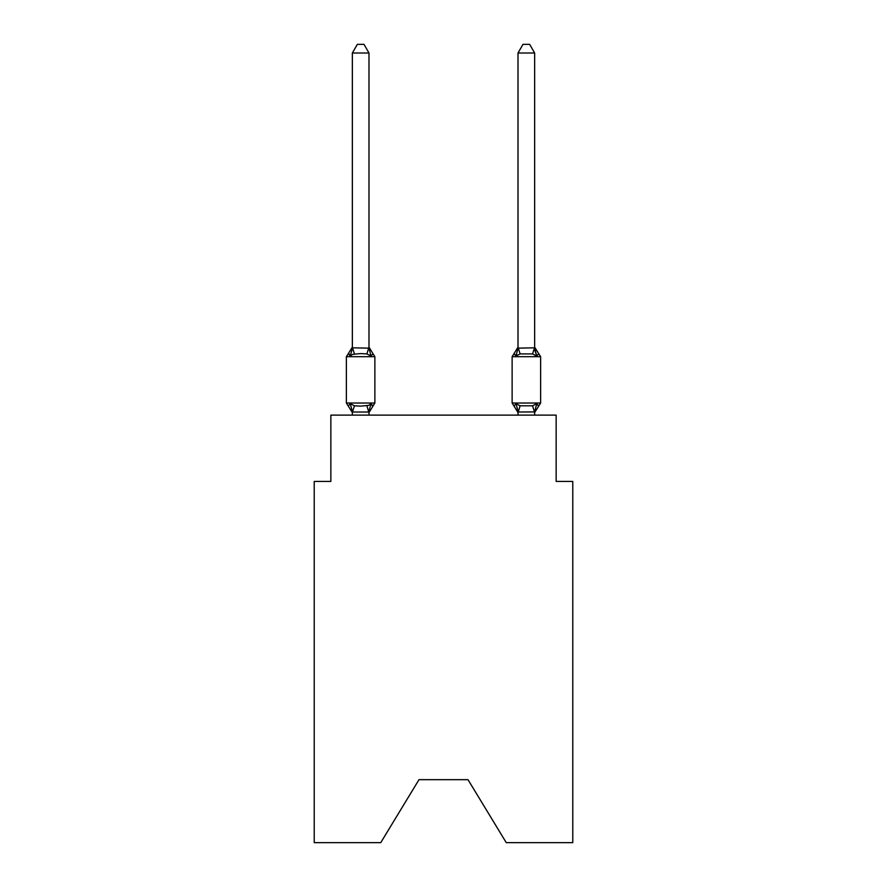 <?xml version="1.0" encoding="UTF-8"?>
<svg xmlns="http://www.w3.org/2000/svg" width="887" height="887" viewBox="0 0 887 887"><rect width="100%" height="100%" fill="white"/><g stroke="black" fill="none" stroke-linecap="round" stroke-linejoin="round"><path stroke-width="1.33" d="M468.026 779.684L506.3 842.65L572.736 842.65L572.736 481.441L556.171 481.441L556.171 415.171L330.829 415.171L330.829 481.441L314.264 481.441L314.264 842.65L380.7 842.65L418.974 779.684L468.026 779.684L418.974 779.684M352.372 412.61L346.407 403.075L348.269 406.046L346.407 403.075L348.269 406.046L346.407 403.075L348.269 406.046L346.407 403.075L348.269 406.046L346.407 403.075L348.269 406.046L346.407 403.075L348.269 406.046L346.407 403.075L348.269 406.046L346.407 403.075L348.269 406.046L346.407 403.075L348.269 406.046L346.407 403.075L348.269 406.046L346.407 403.075L348.269 406.046L346.407 403.075L348.269 406.046L346.407 403.075L348.269 406.046L346.407 403.075L348.269 406.046L346.407 403.075L348.269 406.046L346.407 403.075L348.269 406.046L346.407 403.075L348.269 406.046L346.407 403.075L348.269 406.046L346.407 403.075L348.269 406.046L346.407 403.075L348.269 406.046L346.407 403.075L348.269 406.046L346.407 403.075L348.269 406.046L346.407 403.075L348.269 406.046L346.407 403.075L348.269 406.046L346.407 403.075L348.269 406.046L346.407 403.075L348.269 406.046L346.407 403.075L348.269 406.046L346.407 403.075L348.269 406.046L346.407 403.075L348.269 406.046L346.407 403.075L348.269 406.046L346.407 403.075L348.269 406.046L346.407 403.075L348.269 406.046L346.407 403.075L348.269 406.046L346.407 403.075L348.269 406.046L346.407 403.075L348.269 406.046L346.407 403.075L348.269 406.046L346.407 403.075L348.269 406.046L346.407 403.075L348.269 406.046L346.407 403.075L348.269 406.046L346.407 403.075L348.269 406.046L350.298 403.718L348.269 406.046L350.298 403.718L348.269 406.046L350.298 403.718L348.269 406.046L350.298 403.718L348.269 406.046L350.298 403.718L348.269 406.046L350.298 403.718L348.269 406.046L350.298 403.718L348.269 406.046L350.298 403.718L348.269 406.046L350.298 403.718L348.269 406.046L350.298 403.718L348.269 406.046L350.298 403.718L348.269 406.046L350.298 403.718L348.269 406.046L350.298 403.718L348.269 406.046L350.298 403.718L348.269 406.046L350.298 403.718L348.269 406.046L350.298 403.718L348.269 406.046L350.298 403.718L348.269 406.046L350.298 403.718L348.269 406.046L350.298 403.718L348.269 406.046L350.298 403.718L348.269 406.046L350.298 403.718L354.434 405.847L360.654 406.179L368.781 405.414L371.01 403.718L373.039 406.046L374.902 403.075L373.039 406.046L372.096 405.592L373.039 406.046L374.902 403.075L373.039 406.046L374.902 403.075L373.039 406.046L372.096 405.592L373.039 406.046L374.902 403.075L373.039 406.046L374.902 403.075L373.039 406.046L372.096 405.592L373.039 406.046L374.902 403.075L373.039 406.046L374.902 403.075L373.039 406.046L372.096 405.592L373.039 406.046L374.902 403.075L373.039 406.046L374.902 403.075L373.039 406.046L372.096 405.592L373.039 406.046L374.902 403.075L373.039 406.046L374.902 403.075L373.039 406.046L372.096 405.592L373.039 406.046L374.902 403.075L373.039 406.046L374.902 403.075L373.039 406.046L372.096 405.592L373.039 406.046L374.902 403.075L373.039 406.046L374.902 403.075L373.039 406.046L372.096 405.592L373.039 406.046L374.902 403.075L373.039 406.046L374.902 403.075L373.039 406.046L372.096 405.592L373.039 406.046L374.902 403.075L373.039 406.046L374.902 403.075L373.039 406.046L372.096 405.592L373.039 406.046L374.902 403.075L373.039 406.046L374.902 403.075L373.039 406.046L372.096 405.592L373.039 406.046L374.902 403.075L373.039 406.046L374.902 403.075L373.039 406.046L372.096 405.592L373.039 406.046L374.902 403.075L373.039 406.046L374.902 403.075L373.039 406.046L372.096 405.592L373.039 406.046L374.902 403.075L373.039 406.046L374.902 403.075L373.039 406.046L372.096 405.592L373.039 406.046L374.902 403.075L373.039 406.046L374.902 403.075L373.039 406.046L372.096 405.592L373.039 406.046L374.902 403.075L373.039 406.046L374.902 403.075L373.039 406.046L372.096 405.592L373.039 406.046L374.902 403.075L373.039 406.046L374.902 403.075L373.039 406.046L372.096 405.592L373.039 406.046L374.902 403.075L373.039 406.046L374.902 403.075L373.039 406.046L372.096 405.592L373.039 406.046L374.902 403.075L373.039 406.046L374.902 403.075L373.039 406.046L372.096 405.592L373.039 406.046L374.902 403.075L373.039 406.046L374.902 403.075L373.039 406.046L372.096 405.592M348.292 406.046L350.298 403.718L348.292 406.046L350.298 403.718L348.292 406.046L350.298 403.718L348.292 406.046L350.298 403.718L348.292 406.046L350.298 403.718L348.292 406.046L350.298 403.718L348.292 406.046L350.298 403.718L348.292 406.046L350.298 403.718L348.292 406.046L350.298 403.718L348.292 406.046L350.298 403.718L348.292 406.046L350.298 403.718L348.292 406.046L350.298 403.718L348.292 406.046L350.298 403.718L348.292 406.046L350.298 403.718L348.292 406.046L350.298 403.718L348.292 406.046L350.298 403.718L348.292 406.046L350.298 403.718L348.292 406.046L350.298 403.718L348.292 406.046L350.298 403.718L348.292 406.046L350.298 403.718L352.505 411.967L368.804 411.967L371.01 403.718L373.039 406.046L374.902 403.075L368.937 412.61M350.165 355.454L348.269 353.702L350.165 355.454L348.269 353.702L350.165 355.454L348.269 353.702L350.165 355.454L348.269 353.702L350.165 355.454L348.269 353.702L350.165 355.454L348.269 353.702L350.165 355.454L348.269 353.702L350.165 355.454L348.269 353.702L350.165 355.454L348.269 353.702L350.165 355.454L348.269 353.702L350.165 355.454L348.269 353.702L350.165 355.454L348.269 353.702L350.165 355.454L348.269 353.702L350.165 355.454L348.269 353.702L350.165 355.454L348.269 353.702L350.165 355.454L348.269 353.702L350.165 355.454L348.269 353.702L350.165 355.454L348.269 353.702L350.165 355.454L348.269 353.702L350.165 355.454L348.269 353.702L346.407 356.674L348.269 353.702L349.212 354.157L348.269 353.702L346.407 356.674L348.269 353.702L346.407 356.674L348.269 353.702L349.212 354.157L348.269 353.702L346.407 356.674L348.269 353.702L346.407 356.674L348.269 353.702L349.212 354.157L348.269 353.702L346.407 356.674L348.269 353.702L346.407 356.674L348.269 353.702L349.212 354.157L348.269 353.702L346.407 356.674L348.269 353.702L346.407 356.674L348.269 353.702L349.212 354.157L348.269 353.702L346.407 356.674L348.269 353.702L346.407 356.674L348.269 353.702L349.212 354.157L348.269 353.702L346.407 356.674L348.269 353.702L346.407 356.674L348.269 353.702L349.212 354.157L348.269 353.702L346.407 356.674L348.269 353.702L346.407 356.674L348.269 353.702L349.212 354.157L348.269 353.702L346.407 356.674L348.269 353.702L346.407 356.674L348.269 353.702L349.212 354.157L348.269 353.702L346.407 356.674L348.269 353.702L346.407 356.674L348.269 353.702L349.212 354.157L348.269 353.702L346.407 356.674L348.269 353.702L346.407 356.674L348.269 353.702L349.212 354.157L348.269 353.702L346.407 356.674L348.269 353.702L346.407 356.674L348.269 353.702L349.212 354.157L348.269 353.702L346.407 356.674L348.269 353.702L346.407 356.674L348.269 353.702L349.212 354.157L348.269 353.702L346.407 356.674L348.269 353.702L346.407 356.674L348.269 353.702L349.212 354.157L348.269 353.702L346.407 356.674L348.269 353.702L346.407 356.674L348.269 353.702L349.212 354.157L348.269 353.702L346.407 356.674L348.269 353.702L346.407 356.674L348.269 353.702L349.212 354.157L348.269 353.702L346.407 356.674L348.269 353.702L346.407 356.674L348.269 353.702L349.212 354.157L348.269 353.702L346.407 356.674L348.269 353.702L346.407 356.674L348.269 353.702L349.212 354.157L348.269 353.702L346.407 356.674L348.269 353.702L346.407 356.674L348.269 353.702L349.212 354.157L348.269 353.702L346.407 356.674L348.269 353.702L346.407 356.674L348.269 353.702L349.212 354.157M368.937 52.965L352.372 52.965L357.339 44.35L363.969 44.35L368.937 52.965L368.937 348.125L371.01 356.031L373.039 353.702L374.902 356.674L373.039 353.702L374.902 356.674L373.039 353.702L374.902 356.674L373.039 353.702L374.902 356.674L373.039 353.702L374.902 356.674L373.039 353.702L374.902 356.674L373.039 353.702L374.902 356.674L373.039 353.702L374.902 356.674L373.039 353.702L374.902 356.674L373.039 353.702L374.902 356.674L373.039 353.702L374.902 356.674L373.039 353.702L374.902 356.674L373.039 353.702L374.902 356.674L373.039 353.702L374.902 356.674L373.039 353.702L374.902 356.674L373.039 353.702L374.902 356.674L373.039 353.702L374.902 356.674L373.039 353.702L374.902 356.674L373.039 353.702L374.902 356.674L373.039 353.702L374.902 356.674L373.039 353.702L374.902 356.674L373.039 353.702L374.902 356.674L373.039 353.702L374.902 356.674L373.039 353.702L374.902 356.674L373.039 353.702L374.902 356.674L373.039 353.702L374.902 356.674L373.039 353.702L374.902 356.674L373.039 353.702L374.902 356.674L373.039 353.702L374.902 356.674L373.039 353.702L374.902 356.674L373.039 353.702L374.902 356.674L373.039 353.702L374.902 356.674L373.039 353.702L374.902 356.674L373.039 353.702L374.902 356.674L373.039 353.702L374.902 356.674L373.039 353.702L374.902 356.674L373.039 353.702L374.902 356.674L373.039 353.702L374.902 356.674L373.039 353.702L371.01 356.031L373.039 353.702L374.902 356.674L373.039 353.702L374.902 356.674L374.902 403.075L346.407 403.075L346.407 356.674L348.269 353.702L346.407 356.674L374.902 356.674L373.039 353.702L371.01 356.031L373.039 353.702L371.01 356.031L373.039 353.702L371.01 356.031L373.039 353.702L371.01 356.031L373.039 353.702L371.01 356.031L373.039 353.702L371.01 356.031L373.039 353.702L371.01 356.031L373.039 353.702L371.01 356.031L373.039 353.702L371.01 356.031L373.039 353.702L371.01 356.031L373.039 353.702L371.01 356.031L373.039 353.702L371.01 356.031L373.039 353.702L371.01 356.031L373.039 353.702L371.01 356.031L373.039 353.702L371.01 356.031L373.039 353.702L371.01 356.031L373.039 353.702L371.01 356.031L373.039 353.702L371.01 356.031L373.039 353.702L371.01 356.031L373.039 353.702L371.01 356.031L366.874 353.902L360.654 353.569L352.527 354.334L350.298 356.031L348.269 353.702L350.298 356.031L352.505 347.782L368.937 348.125M371.143 404.295L373.039 406.046M536.835 404.295L538.731 406.046L536.835 404.295L538.731 406.046L536.835 404.295L538.731 406.046L536.835 404.295L538.731 406.046L536.835 404.295L538.731 406.046L536.835 404.295L538.731 406.046L536.835 404.295L538.731 406.046L536.835 404.295L538.731 406.046L536.835 404.295L538.731 406.046L536.835 404.295L538.731 406.046L536.835 404.295L538.731 406.046L536.835 404.295L538.731 406.046L536.835 404.295L538.731 406.046L536.835 404.295L538.731 406.046L536.835 404.295L538.731 406.046L536.835 404.295L538.731 406.046L536.835 404.295L538.731 406.046L536.835 404.295L538.731 406.046L536.835 404.295L538.731 406.046L536.835 404.295L538.731 406.046L540.593 403.075L538.731 406.046L536.702 403.718L538.731 406.046L540.593 403.075L538.731 406.046L536.702 403.718L538.731 406.046L540.593 403.075L538.731 406.046L540.593 403.075L538.731 406.046L536.702 403.718L538.731 406.046L540.593 403.075L538.731 406.046L540.593 403.075L538.731 406.046L536.702 403.718L538.731 406.046L540.593 403.075L538.731 406.046L540.593 403.075L538.731 406.046L536.702 403.718L538.731 406.046L540.593 403.075L538.731 406.046L540.593 403.075L538.731 406.046L536.702 403.718L538.731 406.046L540.593 403.075L538.731 406.046L540.593 403.075L538.731 406.046L536.702 403.718L538.731 406.046L540.593 403.075L538.731 406.046L540.593 403.075L538.731 406.046L536.702 403.718L538.731 406.046L540.593 403.075L538.731 406.046L540.593 403.075L538.731 406.046L536.702 403.718L538.731 406.046L540.593 403.075L538.731 406.046L540.593 403.075L538.731 406.046L536.702 403.718L538.731 406.046L540.593 403.075L538.731 406.046L540.593 403.075L538.731 406.046L536.702 403.718L538.731 406.046L540.593 403.075L538.731 406.046L540.593 403.075L538.731 406.046L536.702 403.718L538.731 406.046L540.593 403.075L538.731 406.046L540.593 403.075L538.731 406.046L536.702 403.718L538.731 406.046L540.593 403.075L538.731 406.046L540.593 403.075L538.731 406.046L536.702 403.718L538.731 406.046L540.593 403.075L538.731 406.046L540.593 403.075L538.731 406.046L536.702 403.718L538.731 406.046L540.593 403.075L538.731 406.046L540.593 403.075L538.731 406.046L536.702 403.718L538.731 406.046L540.593 403.075L538.731 406.046L540.593 403.075L538.731 406.046L536.702 403.718L538.731 406.046L540.593 403.075L538.731 406.046L540.593 403.075L538.731 406.046L536.702 403.718L538.731 406.046L540.593 403.075L538.731 406.046L540.593 403.075L538.731 406.046L536.702 403.718L538.731 406.046L540.593 403.075L538.731 406.046L540.593 403.075L538.731 406.046L536.702 403.718L532.566 405.847L536.702 403.718L538.731 406.046L540.593 403.075L538.731 406.046L540.593 403.075L538.731 406.046L536.702 403.718L534.628 411.923L518.196 411.967L515.99 403.718L513.961 406.046L512.098 403.075L513.961 406.046L515.99 403.718L513.961 406.046L518.063 412.61L512.098 403.075L513.961 406.046L515.99 403.718L513.961 406.046L512.098 403.075L513.961 406.046L515.99 403.718L513.961 406.046L518.063 412.61L512.098 403.075L513.961 406.046L515.99 403.718L513.961 406.046L512.098 403.075L513.961 406.046L515.99 403.718L513.961 406.046L518.063 412.61L512.098 403.075L513.961 406.046L515.99 403.718L513.961 406.046L512.098 403.075L513.961 406.046L515.99 403.718L513.961 406.046L518.063 412.61L512.098 403.075L513.961 406.046L515.99 403.718L513.961 406.046L512.098 403.075L513.961 406.046L515.99 403.718L513.961 406.046L518.063 412.61L512.098 403.075L513.961 406.046L515.99 403.718L513.961 406.046L512.098 403.075L513.961 406.046L515.99 403.718L513.961 406.046L518.063 412.61L512.098 403.075L513.961 406.046L515.99 403.718L513.961 406.046L512.098 403.075L513.961 406.046L515.99 403.718L513.961 406.046L518.063 412.61L512.098 403.075L513.961 406.046L515.99 403.718L513.961 406.046L512.098 403.075L513.961 406.046L515.99 403.718L513.961 406.046L518.063 412.61L512.098 403.075L513.961 406.046L515.99 403.718L513.961 406.046L512.098 403.075L513.961 406.046L515.99 403.718L513.961 406.046L518.063 412.61L512.098 403.075L513.961 406.046L515.99 403.718L513.961 406.046L512.098 403.075L513.961 406.046L515.99 403.718L513.961 406.046L518.063 412.61L512.098 403.075L513.961 406.046L515.99 403.718L513.961 406.046L512.098 403.075L513.961 406.046L515.99 403.718L513.961 406.046L518.063 412.61L512.098 403.075L513.961 406.046L515.99 403.718L513.961 406.046L512.098 403.075L513.961 406.046L515.99 403.718L513.961 406.046L518.063 412.61L512.098 403.075L513.961 406.046L515.99 403.718L513.961 406.046L512.098 403.075L513.961 406.046L515.99 403.718L513.961 406.046L518.063 412.61L512.098 403.075L513.961 406.046L515.99 403.718L513.961 406.046L512.098 403.075L513.961 406.046L515.99 403.718L513.961 406.046L518.063 412.61L512.098 403.075L513.961 406.046L515.99 403.718L513.961 406.046L512.098 403.075L513.961 406.046L515.99 403.718L513.961 406.046L518.063 412.61L512.098 403.075L513.961 406.046L515.99 403.718L513.961 406.046L512.098 403.075L513.961 406.046L515.99 403.718L513.961 406.046L518.063 412.61L512.098 403.075L513.961 406.046L515.99 403.718L513.961 406.046L512.098 403.075L513.961 406.046L515.99 403.718L513.961 406.046L518.063 412.61L512.098 403.075L513.961 406.046L515.99 403.718L513.961 406.046L512.098 403.075L513.961 406.046L515.99 403.718L513.961 406.046L518.063 412.61L512.098 403.075L513.961 406.046L515.99 403.718L513.961 406.046L512.098 403.075L513.961 406.046L515.99 403.718L513.961 406.046L518.063 412.61L512.098 403.075L513.961 406.046L515.99 403.718L513.961 406.046L512.098 403.075L513.961 406.046L515.99 403.718L520.126 405.847L532.566 405.847L534.495 411.967M538.708 353.702L536.702 356.031L538.731 353.702L540.593 356.674L538.731 353.702L540.593 356.674L538.731 353.702L540.593 356.674L538.731 353.702L540.593 356.674L538.731 353.702L540.593 356.674L538.731 353.702L540.593 356.674L540.593 403.075L540.593 356.674L538.731 353.702L540.593 356.674L540.593 403.075L540.593 356.674L538.731 353.702L540.593 356.674L540.593 403.075L540.593 356.674L538.731 353.702L540.593 356.674L540.593 403.075L540.593 356.674L538.731 353.702L540.593 356.674L540.593 403.075L540.593 356.674L538.731 353.702L540.593 356.674L540.593 403.075L540.593 356.674L538.731 353.702L540.593 356.674L540.593 403.075L540.593 356.674L538.731 353.702L540.593 356.674L540.593 403.075L540.593 356.674L538.731 353.702L540.593 356.674L540.593 403.075L540.593 356.674L538.731 353.702L540.593 356.674L540.593 403.075L540.593 356.674L538.731 353.702L540.593 356.674L540.593 403.075L540.593 356.674L538.731 353.702L540.593 356.674L540.593 403.075L540.593 356.674L538.731 353.702L540.593 356.674L540.593 403.075L540.593 356.674L538.731 353.702L540.593 356.674L540.593 403.075L540.593 356.674L538.731 353.702L540.593 356.674L540.593 403.075L540.593 356.674L538.731 353.702L540.593 356.674L540.593 403.075L540.593 356.674L538.731 353.702L540.593 356.674L540.593 403.075L540.593 356.674L538.731 353.702L540.593 356.674L540.593 403.075L540.593 356.674L538.731 353.702L540.593 356.674L540.593 403.075L540.593 356.674L538.731 353.702L540.593 356.674L540.593 403.075L540.593 356.674L538.731 353.702L540.593 356.674L540.593 403.075L540.593 356.674L538.731 353.702L540.593 356.674L540.593 403.075L540.593 356.674L538.731 353.702L540.593 356.674L540.593 403.075L540.593 356.674L538.731 353.702L540.593 356.674L540.593 403.075L540.593 356.674L538.731 353.702L540.593 356.674L540.593 403.075L540.593 356.674L538.731 353.702L540.593 356.674L540.593 403.075L540.593 356.674L538.731 353.702L540.593 356.674L540.593 403.075L540.593 356.674L538.731 353.702L540.593 356.674L540.593 403.075L540.593 356.674L538.731 353.702L540.593 356.674L540.593 403.075L540.593 356.674L538.731 353.702L540.593 356.674L540.593 403.075L540.593 356.674L538.731 353.702L540.593 356.674L540.593 403.075L540.593 356.674L538.731 353.702L540.593 356.674L540.593 403.075L540.593 356.674L538.731 353.702L540.593 356.674L540.593 403.075L540.593 356.674L538.731 353.702L540.593 356.674L540.593 403.075L540.593 356.674L538.731 353.702L540.593 356.674L540.593 403.075L540.593 356.674L538.731 353.702L536.702 356.031L534.972 350.62L536.702 356.031L538.731 353.702L534.628 347.139M518.063 348.125L534.628 347.826L534.628 52.965L518.063 52.965L518.063 348.125L515.99 356.031L513.961 353.702L512.098 356.674L513.961 353.702L515.99 356.031L516.766 353.403L515.99 356.031L513.961 353.702L512.098 356.674L513.961 353.702L512.098 356.674L513.961 353.702L515.99 356.031L516.766 353.403L515.99 356.031L513.961 353.702L512.098 356.674L513.961 353.702L512.098 356.674L513.961 353.702L515.99 356.031L516.766 353.403L515.99 356.031L513.961 353.702L512.098 356.674L513.961 353.702L512.098 356.674L513.961 353.702L515.99 356.031L516.766 353.403L515.99 356.031L513.961 353.702L512.098 356.674L513.961 353.702L512.098 356.674L513.961 353.702L515.99 356.031L516.766 353.403L515.99 356.031L513.961 353.702L512.098 356.674L513.961 353.702L512.098 356.674L513.961 353.702L515.99 356.031L516.766 353.403L515.99 356.031L513.961 353.702L512.098 356.674L513.961 353.702L512.098 356.674L513.961 353.702L515.99 356.031L516.766 353.403L515.99 356.031L513.961 353.702L512.098 356.674L513.961 353.702L512.098 356.674L513.961 353.702L515.99 356.031L516.766 353.403L515.99 356.031L513.961 353.702L512.098 356.674L513.961 353.702L512.098 356.674L513.961 353.702L515.99 356.031L516.766 353.403L515.99 356.031L513.961 353.702L512.098 356.674L513.961 353.702L512.098 356.674L513.961 353.702L515.99 356.031L516.766 353.403L515.99 356.031L513.961 353.702L512.098 356.674L513.961 353.702L512.098 356.674L513.961 353.702L515.99 356.031L516.766 353.403L515.99 356.031L513.961 353.702L512.098 356.674L513.961 353.702L512.098 356.674L513.961 353.702L515.99 356.031L516.766 353.403L515.99 356.031L513.961 353.702L512.098 356.674L513.961 353.702L512.098 356.674L513.961 353.702L515.99 356.031L516.766 353.403L515.99 356.031L513.961 353.702L512.098 356.674L513.961 353.702L512.098 356.674L513.961 353.702L515.99 356.031L516.766 353.403L515.99 356.031L513.961 353.702L512.098 356.674L513.961 353.702L512.098 356.674L513.961 353.702L515.99 356.031L516.766 353.403L515.99 356.031L513.961 353.702L512.098 356.674L513.961 353.702L512.098 356.674L513.961 353.702L515.99 356.031L516.766 353.403L515.99 356.031L513.961 353.702L512.098 356.674L513.961 353.702L512.098 356.674L513.961 353.702L515.99 356.031L516.766 353.403L515.99 356.031L513.961 353.702L512.098 356.674L513.961 353.702L512.098 356.674L513.961 353.702L515.99 356.031L516.766 353.403L515.99 356.031L513.961 353.702L512.098 356.674L513.961 353.702L512.098 356.674L513.961 353.702L515.99 356.031L516.766 353.403L515.99 356.031L513.961 353.702L512.098 356.674L513.961 353.702L512.098 356.674L513.961 353.702L515.99 356.031L516.766 353.403L515.99 356.031L520.126 353.902L518.196 347.782M515.857 355.454L513.961 353.702L515.857 355.454L513.961 353.702L515.857 355.454L513.961 353.702L515.857 355.454L513.961 353.702L515.857 355.454L513.961 353.702L515.857 355.454L513.961 353.702L515.857 355.454L513.961 353.702L515.857 355.454L513.961 353.702L515.857 355.454L513.961 353.702L515.857 355.454L513.961 353.702L515.857 355.454L513.961 353.702L515.857 355.454L513.961 353.702L515.857 355.454L513.961 353.702L515.857 355.454L513.961 353.702L515.857 355.454L513.961 353.702L515.857 355.454L513.961 353.702L515.857 355.454L513.961 353.702L515.857 355.454L513.961 353.702L515.857 355.454L513.961 353.702L515.857 355.454L513.961 353.702L512.098 356.674L512.098 403.075L518.063 412.61L512.098 403.075L540.593 403.075L540.593 356.674L512.098 356.674L513.961 353.702L515.99 356.031M534.628 412.61L538.731 406.046M352.372 348.125L352.372 52.965M534.628 411.623L534.628 415.171M534.628 348.125L536.702 356.031L538.731 353.702L536.702 356.031L534.972 350.62L536.702 356.031L538.731 353.702L536.702 356.031L534.972 350.62L536.702 356.031L538.731 353.702L536.702 356.031L534.972 350.62L536.702 356.031L538.731 353.702L536.702 356.031L534.972 350.62L536.702 356.031L538.731 353.702L536.702 356.031L534.972 350.62L536.702 356.031L538.731 353.702L536.702 356.031L534.972 350.62L536.702 356.031L538.731 353.702L536.702 356.031L534.972 350.62L536.702 356.031L538.731 353.702L536.702 356.031L534.972 350.62L536.702 356.031L538.731 353.702L536.702 356.031L534.972 350.62L536.702 356.031L538.731 353.702L536.702 356.031L534.972 350.62L536.702 356.031L538.731 353.702L536.702 356.031L534.972 350.62L536.702 356.031L538.731 353.702L536.702 356.031L534.972 350.62L536.702 356.031L538.731 353.702L536.702 356.031L534.972 350.62L536.702 356.031L538.731 353.702L536.702 356.031L534.972 350.62L536.702 356.031L538.731 353.702L536.702 356.031L534.972 350.62L536.702 356.031L538.731 353.702L536.702 356.031L534.972 350.62L536.702 356.031L538.731 353.702L536.702 356.031L534.972 350.62L536.702 356.031L538.731 353.702L536.702 356.031L534.972 350.62L536.702 356.031L538.731 353.702L536.702 356.031L534.972 350.62L536.702 356.031L532.566 353.902L520.126 353.902M518.063 411.923L518.063 415.171M368.937 415.171L368.937 411.923M352.372 415.171L352.372 411.923M348.269 353.702L352.372 347.139M368.937 347.139L373.039 353.702M513.961 406.046L515.99 403.718L513.961 406.046M518.063 347.139L513.961 353.702M518.063 52.965L523.031 44.35L529.661 44.35L534.628 52.965M354.434 405.847L352.505 411.967M366.874 405.847L368.804 411.967M352.505 347.782L354.434 353.902M368.804 347.782L366.874 353.902M518.196 411.967L520.126 405.847M532.566 353.902L534.495 347.782"/></g></svg>
